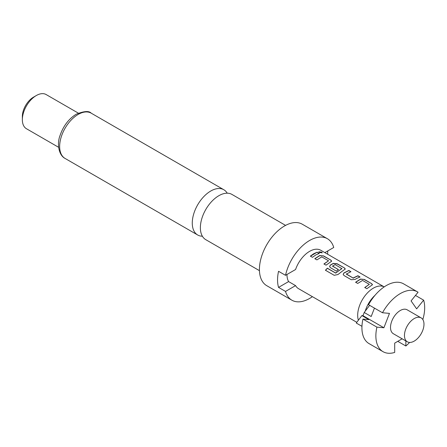 <?xml version="1.0" encoding="UTF-8"?>
<svg xmlns="http://www.w3.org/2000/svg" width="447" height="447" viewBox="0 0 447 447"><rect width="100%" height="100%" fill="white"/><g stroke="black" fill="none" stroke-linecap="round" stroke-linejoin="round"><path stroke-width="0.67" d="M321.711 252.186L322.231 252.806L319.292 252.488L318.8 251.784L321.711 252.186M318.789 251.879L321.65 252.365L322.181 252.885M259.444 270.653L205.782 239.67A26.133 15.086 -60 0 1 200.373 227.707A26.133 15.086 -60 0 1 218.851 195.702A26.133 15.086 -60 0 1 231.915 194.406L285.577 225.389M414.224 341.106A13.807 7.973 -60 0 1 407.318 341.793A13.807 7.973 -60 0 1 405.2 330.73A13.807 7.973 -60 0 1 414.224 318.56A13.807 7.973 -60 0 1 421.124 317.878A13.807 7.973 -60 0 1 423.242 328.942A13.807 7.973 -60 0 1 414.224 341.106M407.318 341.793L393.371 333.741A13.807 7.973 -60 0 1 391.259 322.678A13.807 7.973 -60 0 1 400.277 310.509A13.807 7.973 -60 0 1 407.178 309.827L421.124 317.878M374.452 308.117L371.194 316.51L364.221 312.481L365.244 311.129A21.596 12.466 -60 0 1 374.966 295.35M358.377 320.236A22.188 12.812 -60 0 1 373.374 288.136A22.188 12.812 -60 0 1 384.197 286.89L320.722 250.236A22.188 12.812 120 0 0 309.631 251.331A22.188 12.812 120 0 0 295.573 269.513L285.516 275.318L278.542 271.295A35.497 20.495 -60 0 0 278.542 287.399L288.6 281.588L295.573 285.616A22.188 12.812 120 0 0 298.535 288.661L356.818 322.309M324.846 252.611L333.741 247.476A35.497 20.495 120 0 0 327.377 238.704L302.278 224.215A35.497 20.495 120 0 0 284.527 225.97A35.497 20.495 120 0 0 261.333 257.254A35.497 20.495 120 0 0 266.775 285.7L291.88 300.194A35.497 20.495 120 0 0 309.631 298.434A35.497 20.495 120 0 0 312.392 296.663M278.542 287.399L285.516 291.422A35.497 20.495 120 0 0 291.88 300.194M327.377 238.704A35.497 20.495 120 0 0 309.631 240.464A35.497 20.495 120 0 0 285.516 275.318M227.221 193.182A26.133 15.086 120 0 0 223.813 189.729A26.133 15.086 120 0 0 210.749 191.025A26.133 15.086 120 0 0 192.271 223.031A26.133 15.086 120 0 0 197.68 234.993A26.133 15.086 120 0 0 202.379 236.217M22.35 119.695L22.35 116.471A15.779 9.108 120 0 1 33.508 97.15L36.296 95.541A19.724 11.387 120 0 0 22.35 119.695A19.724 11.387 120 0 0 26.434 128.719L58.624 147.309M370.233 286.326L366.842 288.712L364.746 287.505L369.328 284.337L362.562 280.431L357.706 283.443L355.611 282.23L360.472 279.079L364.355 279.436L371.675 283.666L372.491 284.711L370.233 286.326M356.639 278.475L355.169 279.403L351.292 279.738L343.966 275.508L343.162 274.38L343.944 272.921L348.805 270.463L350.901 271.67L346.313 274.112L353.08 278.017L357.941 275.738L360.031 276.944L356.639 278.475M343.039 270.625L337.966 274.525L334.205 275.307L325.422 270.234L327.36 268.2L335.641 272.977L341.905 268.653L335.138 264.602L332.49 266.133L338.435 269.563L336.368 271.122L330.372 267.658L329.568 266.529L330.35 265.071L333.278 263.378L337.161 263.741L344.486 267.965L345.302 269.01L343.039 270.625M332.49 265.954L338.446 269.72M329.445 262.775L326.047 265.166L323.958 263.953L328.534 260.785L321.773 256.88L316.912 259.891L314.822 258.684L319.678 255.528L323.567 255.891L330.886 260.115L331.702 261.16L329.445 262.775M315.85 254.924L312.447 257.316L310.358 256.109L313.755 253.717L317.152 252.186L319.247 253.393L315.85 254.924M286.968 274.48A22.188 12.812 120 0 0 288.6 281.588M346.313 273.938L353.08 278.017M364.78 287.644L369.328 284.337M325.483 270.346L327.405 268.329L335.68 273.106L341.905 268.502M323.986 264.093L328.534 260.785M285.516 291.422L295.573 285.616M327.757 250.929A35.497 20.495 -60 0 1 327.606 254.209M78.348 113.147L46.158 94.563A19.724 11.387 120 0 0 36.296 95.541L33.508 97.15M361.958 326.316L356.27 323.036L361.886 315.582L368.859 319.611L362.964 319.085A34.514 19.925 120 0 0 369.071 343.62L383.018 351.672A34.514 19.925 -60 0 1 376.91 327.131L383.9 327.757L389.477 313.381L382.487 312.755L368.546 304.703A34.514 19.925 120 0 1 403.585 283.845L417.532 291.891A34.514 19.925 -60 0 1 418.062 292.221L411.072 300.915L416.649 308.849L423.639 300.155L415.475 295.439M382.487 312.755A34.514 19.925 -60 0 1 417.532 291.891M423.639 300.155A34.514 19.925 -60 0 1 422.823 319.544M409.608 342.43A34.514 19.925 -60 0 1 405.854 345.995L405.854 340.944M397.785 341.34L405.854 345.995M364.221 312.481L362.981 315.683L361.886 315.582M365.244 311.129L369.613 305.323M402.16 338.809L394.695 343.117L394.695 352.437A34.514 19.925 -60 0 1 383.018 351.672M362.964 319.085L376.91 327.131M383.9 327.757L362.981 315.683M310.391 256.248L317.152 252.186M317.124 252.359L319.214 253.566M314.85 258.824L319.666 255.695L323.567 255.891M323.533 256.064L330.886 260.115M330.858 260.288L331.68 261.249M329.584 266.596L330.361 265.222L333.261 263.546L337.133 263.914L344.486 267.965M344.453 268.139L345.274 269.1M343.179 274.447L343.944 272.921M353.091 278.174L357.913 275.911L360.003 277.118M343.961 273.072L348.777 270.636L350.867 271.843M355.644 282.37L360.455 279.246L364.355 279.436M364.327 279.615L371.675 283.666M371.647 283.839L372.468 284.8M78.13 114.46A26.133 15.086 120 0 0 61.06 137.486A26.133 15.086 120 0 0 65.066 158.428C58.825 155.327 56.702 143.973 60.049 135.486C63.334 125.965 68.704 118.891 76.158 114.264C83.975 111.079 88.987 110.716 91.199 113.164A26.133 15.086 120 0 0 78.13 114.46M65.066 158.428L197.68 234.993M91.199 113.164L223.813 189.729"/></g></svg>
